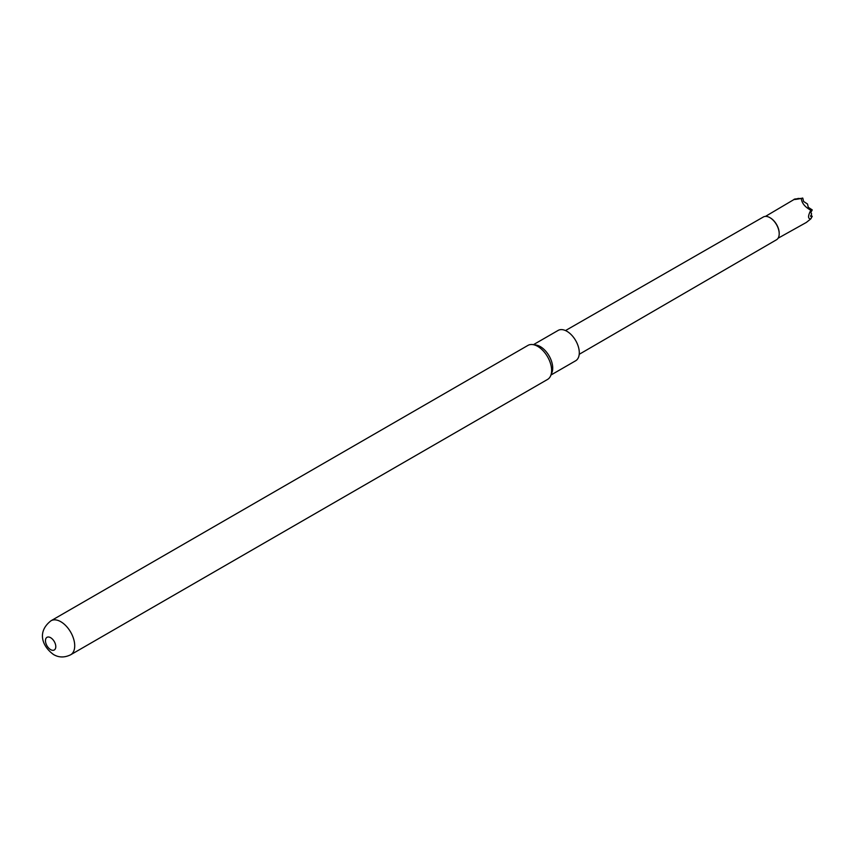 <?xml version="1.0" encoding="UTF-8"?>
<svg xmlns="http://www.w3.org/2000/svg" width="855" height="855" viewBox="0 0 855 855"><rect width="100%" height="100%" fill="white"/><g stroke="black" fill="none" stroke-linecap="round" stroke-linejoin="round"><path stroke-width="1.28" d="M799.243 198.659L802.802 198.157L803.582 201.459L807.494 204.003L808.285 207.305L812.229 209.892L810.807 212.617L811.598 213.793L810.807 216.507L812.25 216.294L810.797 218.891C807.825 218.88 807.825 216.005 810.797 210.245C804.865 206.942 801.712 203.009 801.327 198.456C794.68 199.653 792.521 199.846 794.84 199.033L798.143 198.67M579.209 354.312L776.49 239.774A13.156 7.588 -120 0 0 779.204 233.757A13.156 7.588 -120 0 0 769.906 217.651A13.156 7.588 -120 0 0 763.333 216.999L565.508 330.564M779.194 233.522A12.579 7.268 -120 0 0 779.204 233.297A12.579 7.268 -120 0 0 770.302 217.886A12.579 7.268 -120 0 0 770.109 217.769M765.471 216.39L794.84 199.033M778.082 238.224L806.308 222.46L810.797 218.891M798.837 198.702L799.543 198.617M810.903 215.342L812.25 216.294M802.61 198.039L801.327 198.456M810.797 210.245L812.25 210.031M810.807 215.578L810.658 216.326M797.918 198.467L799.286 198.478M796.625 198.873L797.33 198.809M551.625 370.45A19.644 11.339 -120 0 0 532.783 344.586A19.644 11.339 -120 0 0 527.92 345.42L51.011 620.762A19.644 11.339 60 0 1 66.145 626.02A19.644 11.339 60 0 1 74.716 645.782A19.644 11.339 60 0 1 70.644 654.78L547.553 379.438A19.644 11.339 -120 0 0 550.706 375.644A19.644 11.339 -120 0 0 551.625 370.45M50.627 649.618A7.3 4.211 -120 0 0 55.789 646.637A7.3 4.211 -120 0 0 50.627 637.702A7.3 4.211 -120 0 0 45.465 640.673A7.3 4.211 -120 0 0 50.627 649.618M550.706 375.644L551.903 372.716A17.517 10.121 -120 0 0 552.715 368.088A17.517 10.121 -120 0 0 535.903 345.014L532.783 344.586M550.962 375.024L575.661 360.767A17.517 10.121 -120 0 0 579.295 352.741A17.517 10.121 -120 0 0 571.642 335.107A17.517 10.121 -120 0 0 558.144 330.415L533.435 344.672M51.011 620.762C36.658 631.877 42.269 646.412 53.523 654.524C58.845 657.666 64.553 657.752 70.644 654.78"/></g></svg>
